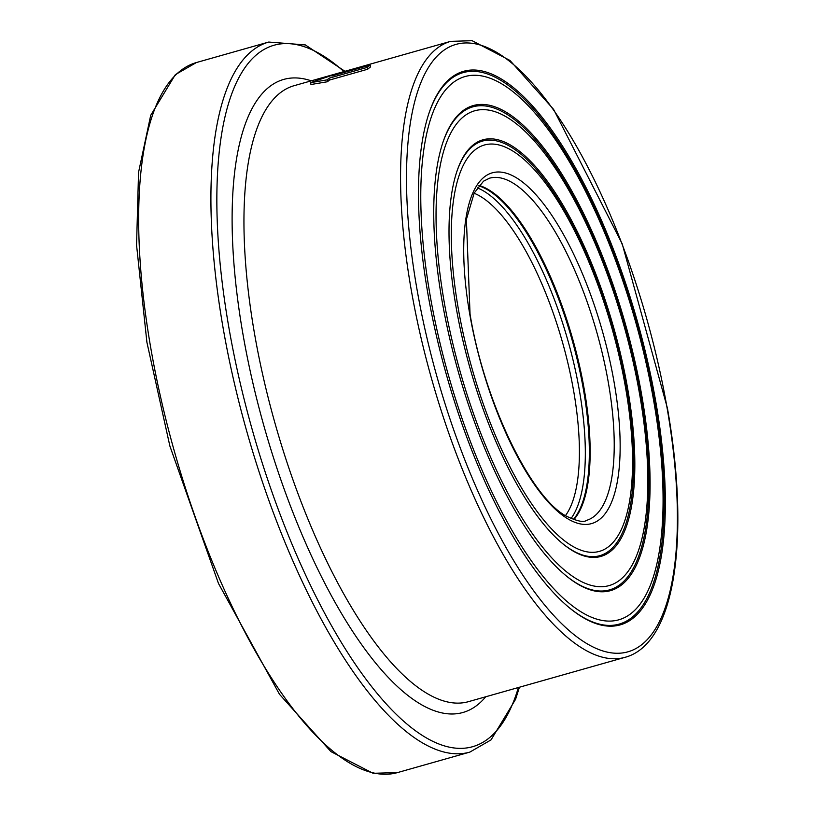 <?xml version="1.0" encoding="UTF-8"?>
<svg xmlns="http://www.w3.org/2000/svg" width="814" height="814" viewBox="0 0 814 814"><rect width="100%" height="100%" fill="white"/><g stroke="black" fill="none" stroke-linecap="round" stroke-linejoin="round"><path stroke-width="1.22" d="M428.836 113.695A286.569 98.779 -105.8 0 1 449.145 80.281A286.569 98.779 -105.8 0 1 636.192 321.479A286.569 98.779 -105.8 0 1 603.418 624.938A286.569 98.779 -105.8 0 1 568.599 607.132M427.91 293.773A287.637 99.145 74.2 0 0 569.037 607.509A287.637 99.145 74.2 0 0 637.331 321.154A287.637 99.145 74.2 0 0 429.019 113.146A287.637 99.145 74.2 0 0 427.91 293.773M442.796 142.755A250.997 86.518 -105.8 0 1 460.571 113.563A250.997 86.518 -105.8 0 1 624.399 324.817A250.997 86.518 -105.8 0 1 595.685 590.618A250.997 86.518 -105.8 0 1 565.242 575.071M442.002 300.498A252.065 86.895 74.2 0 0 565.689 575.437A252.065 86.895 74.2 0 0 625.539 324.501A252.065 86.895 74.2 0 0 442.979 142.206A252.065 86.895 74.2 0 0 442.002 300.498M430.016 294.78A282.295 97.314 74.2 0 0 618.864 619.79A282.295 97.314 74.2 0 0 635.561 321.662A282.295 97.314 74.2 0 0 465.008 76.557A282.295 97.314 74.2 0 0 430.016 294.78M456.766 171.825A215.435 74.267 -105.8 0 1 471.988 146.835A215.435 74.267 -105.8 0 1 612.606 328.164A215.435 74.267 -105.8 0 1 587.962 556.298A215.435 74.267 -105.8 0 1 561.894 542.999M456.105 307.224A216.504 74.634 74.2 0 0 562.342 543.376A216.504 74.634 74.2 0 0 613.746 327.839A216.504 74.634 74.2 0 0 456.949 171.266A216.504 74.634 74.2 0 0 456.105 307.224M444.118 301.506A246.734 85.053 74.2 0 0 609.177 585.571A246.734 85.053 74.2 0 0 623.768 325A246.734 85.053 74.2 0 0 474.694 110.785A246.734 85.053 74.2 0 0 444.118 301.506M458.221 308.231A211.172 72.792 74.2 0 0 599.48 551.353A211.172 72.792 74.2 0 0 611.975 328.337A211.172 72.792 74.2 0 0 484.391 145.004A211.172 72.792 74.2 0 0 458.221 308.231M573.778 519.708A177.828 61.294 74.2 0 0 572.812 339.428A177.828 61.294 74.2 0 0 479.09 185.419M327.533 81.736L310.958 84.514L310.633 82.652L327.197 79.833L327.533 81.736A320.085 110.338 74.2 0 1 329.294 80.108L328.968 78.236L367.368 67.359L367.694 69.231L329.294 80.108M367.368 67.359A321.866 110.948 -105.8 0 1 370.197 65.079L370.523 66.931A320.085 110.338 74.2 0 0 367.694 69.231M370.197 65.079L331.807 75.956A321.866 110.948 -105.8 0 1 333.516 74.756L310.633 82.652M333.516 74.756L333.628 75.437M327.197 79.833A321.866 110.948 -105.8 0 1 328.968 78.236M573.31 519.546A177.828 61.294 74.2 0 0 573.697 345.797A177.828 61.294 74.2 0 0 483.75 187.78A177.828 61.294 74.2 0 0 478.785 185.806M667.073 407.875A315.639 108.801 -105.8 0 1 524.369 577.472A315.639 108.801 -105.8 0 1 434.371 59.178A315.639 108.801 -105.8 0 1 667.073 407.875M469.678 313.705A182.275 62.831 74.2 0 0 604.049 515.069A182.275 62.831 74.2 0 0 552.085 215.761A182.275 62.831 74.2 0 0 469.678 313.705M489.458 178.215A177.828 61.294 -105.8 0 1 596.896 332.611A177.828 61.294 -105.8 0 1 586.385 520.411C583.699 522.68 576.8 521.153 565.659 515.822C530.199 496.357 484.116 401.037 470.044 314.082L466.391 219.414L474.206 193.03L483.516 181.186L489.458 178.215M450.691 41.341A320.085 110.338 74.2 0 0 431.756 379.385A320.085 110.338 74.2 0 0 625.152 657.285C675.345 643.864 690.241 538.288 667.439 408.252L622.211 243.834L553.591 109.371L509.971 60.45L472.14 40.7L450.691 41.341L294.098 85.694A320.085 110.338 -105.8 0 0 254.426 333.119A320.085 110.338 -105.8 0 0 468.559 701.637L625.152 657.285M518.386 687.525A364.54 125.661 -105.8 0 1 374.043 689.621A364.54 125.661 -105.8 0 1 228.775 326.994A364.54 125.661 -105.8 0 1 343.925 71.581M344.953 71.286L305.342 44.923L268.722 42.053A368.986 127.198 74.2 0 0 222.995 327.289A368.986 127.198 74.2 0 0 430.026 746.896A368.986 127.198 74.2 0 0 469.841 752.105L491.035 739.895L515.577 699.318L519.413 687.24M469.841 752.105L397.558 772.578A368.986 127.198 -105.8 0 1 357.743 767.368A368.986 127.198 -105.8 0 1 161.213 399.796A368.986 127.198 -105.8 0 1 196.449 62.525L268.722 42.053M311.263 80.83A328.978 113.4 74.2 0 0 242.877 333.72A328.978 113.4 74.2 0 0 355.24 635.317A328.978 113.4 74.2 0 0 485.724 696.774M570.96 518.62A177.828 61.294 74.2 0 0 568.833 343.823A177.828 61.294 74.2 0 0 479.741 188.919A177.828 61.294 74.2 0 0 477.269 187.831M474.094 193.233A173.382 59.768 -105.8 0 1 562.505 342.348A173.382 59.768 -105.8 0 1 565.425 515.679M397.558 772.578L373.107 773.3L330.932 751.617L279.477 694.271L218.498 583.496L169.861 445.98L146.907 342.287L136.559 245.085L138.543 172.405L150.702 115.323L175.346 74.644L196.449 62.525"/></g></svg>
